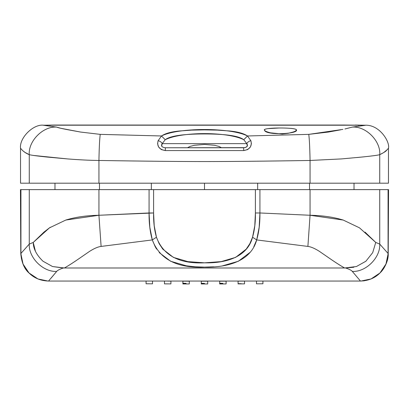 <?xml version="1.0" encoding="UTF-8"?>
<svg xmlns="http://www.w3.org/2000/svg" width="409" height="409" viewBox="0 0 409 409"><rect width="100%" height="100%" fill="white"/><g stroke="black" fill="none" stroke-linecap="round" stroke-linejoin="round"><path stroke-width="0.61" d="M264.48 130.18L264.562 130.318C266.075 135.676 299.659 133.932 296.331 129.709L295.896 130.762L296.331 129.709C295.221 127.281 260.87 127.393 264.562 130.318C265.104 131.131 267.077 131.969 270.487 132.828L282.292 134.004L288.227 133.293L292.951 132.081C295.671 131.166 296.796 130.379 296.331 129.709C295.876 129.08 293.907 128.63 290.431 128.354M187.475 147.736L190.083 146.407L194.546 145.267L204.5 144.423L214.459 145.267L218.922 146.407L221.525 147.736L218.922 146.407L214.459 145.267L204.5 144.423L194.546 145.267L190.083 146.407L187.475 147.736M365.176 125.215L364.128 125.215M365.81 125.22L352.307 127.107L344.925 128.983M340.651 129.822L328.396 132.056L308.759 134.367L247.491 135.972C243.682 133.406 237.614 131.734 229.285 130.962L217.302 130.128L204.505 129.878L191.668 130.128L179.653 130.972C171.361 131.739 165.313 133.411 161.509 135.972L100.241 134.367L80.583 132.056L60.568 128.237L56.693 127.107C43.18 125.987 28.144 141.085 29.264 154.663L29.264 183.186L20.537 183.186L20.537 148.216L21.12 148.891M50.138 125.415L49.857 125.389M47.899 125.272L43.824 125.215M344.843 125.047L64.157 125.047M342.624 125.047L364.168 125.21M359.659 125.134L364.24 125.21M224.725 125.149L184.275 125.149L224.725 125.149M278.667 128.027L267.854 128.636C265.139 129.014 264.045 129.571 264.562 130.318M162.015 146.601L161.673 146.125L162.204 143.641L165.221 139.72C181.381 131.58 227.608 131.57 243.779 139.72L247.491 135.977L250.865 140.691L251.402 143.666L250.446 146.938L247.675 149.592L243.703 150.563L165.297 150.563L161.325 149.592L158.549 146.928L157.598 143.661L158.135 140.691L161.509 135.977L100.241 134.367C99.607 139.162 99.172 147.859 98.937 160.466L98.937 183.186L310.063 183.186L310.063 160.466C309.828 147.848 309.393 139.147 308.759 134.367L247.491 135.972C230.589 127.368 178.365 127.383 161.509 135.972L158.135 140.691C156.734 146.161 159.121 149.454 165.297 150.563L165.374 147.761C161.795 147.296 160.737 145.921 162.204 143.641L165.221 139.72C168.114 137.501 173.713 135.921 182.025 134.98C188.355 134.29 195.85 133.947 204.515 133.947C213.15 133.947 220.63 134.29 226.944 134.975C235.272 135.916 240.886 137.496 243.779 139.72L246.796 143.641L162.204 143.641L246.796 143.641L247.327 146.12L245.645 147.439M22.807 150.752L25.118 152.465L29.264 154.663L29.264 183.186L379.736 183.186L379.736 154.663L383.724 152.562L387.303 149.607M388.463 183.186L379.736 183.186L388.463 183.186L388.463 148.216L388.463 183.186M387.865 148.907L388.463 148.216C390.125 141.897 379.629 124.74 365.462 125.215L43.538 125.21C33.272 123.917 19.213 137.976 20.537 148.216L20.537 183.186L98.937 183.186L98.937 160.466C90.215 160.379 79.729 159.863 67.485 158.917L33.354 155.43M341.484 158.917L310.063 160.466C265.16 161.187 229.97 161.55 204.495 161.55C179.024 161.55 143.835 161.187 98.937 160.466C99.172 147.859 99.607 139.162 100.241 134.367L80.583 132.056L68.344 129.822C61.825 128.61 57.945 127.705 56.693 127.107L43.19 125.22M342.88 129.387L308.759 134.367C309.393 139.147 309.828 147.848 310.063 160.466L310.063 183.186L379.736 183.186L379.736 154.663C378.054 155.21 371.837 156.033 361.091 157.122L356.868 157.542M53.973 125.052L66.34 125.047M357.737 125.215L358.974 125.405L357.737 125.215M310.063 160.466L341.484 158.917L361.091 157.122C371.801 156.033 378.018 155.21 379.736 154.663C380.856 141.085 365.82 125.987 352.307 127.107C365.82 125.987 380.856 141.085 379.736 154.663C381.367 153.932 385.902 151.442 386.306 150.65L388.463 148.216M43.538 125.215C33.272 123.917 19.213 137.976 20.537 148.216C20.844 148.421 23.068 152.168 29.264 154.663C31.657 155.287 37.873 156.105 47.904 157.122L67.485 158.917C79.673 159.863 90.159 160.379 98.937 160.466M29.264 154.663C28.144 141.085 43.18 125.987 56.693 127.107M244.93 147.639L165.374 147.761L165.297 150.563L243.703 150.563L243.626 147.761L165.374 147.761M162.204 143.641A4.601 3.262 -154.4 0 0 158.135 140.691A4.601 3.262 25.6 0 1 162.204 143.641M165.221 139.72L161.509 135.977M250.865 140.691A4.601 3.262 154.4 0 0 246.796 143.641C248.258 145.931 247.2 147.301 243.626 147.761L243.703 150.563C249.863 149.479 252.256 146.187 250.865 140.691L247.491 135.977L243.779 139.72L246.796 143.641A4.601 3.262 -25.6 0 1 250.865 140.691M296.402 130.185L296.331 129.709M204.5 189.628L204.5 183.186L204.5 189.628M257.66 183.186L257.66 189.628L257.66 183.186M354.02 189.628L354.02 183.186L354.02 189.628M360.994 281.049L371.055 278.943L379.992 272.961C384.92 268.299 387.609 261.796 388.069 253.452L388.069 189.628L388.069 253.452L379.736 244.086L379.736 189.628L388.069 189.628L247.89 189.628M161.11 189.628L20.931 189.628L29.264 189.628L29.264 244.086L20.931 253.452L20.931 189.628L20.931 253.452C21.391 261.806 24.085 268.314 29.024 272.977L37.971 278.953L47.976 281.049M365.002 232.092L375.748 242.435L379.736 244.086L379.736 189.628L310.063 189.628L310.063 215.262L259.925 212.971L310.063 215.262L310.063 189.628L259.925 189.628L259.925 212.971L259.183 227.251L256.688 239.925L307.89 246.422C311.019 246.796 314.92 248.483 319.582 251.484L328.565 257.67C335.4 262.42 340.758 265.855 344.639 267.987L63.308 268.002C59.668 269.24 57.465 270.375 56.693 271.412L51.002 278.217M352.369 271.494L352.307 271.412C351.541 270.38 349.332 269.245 345.692 268.002L64.366 267.987C68.18 265.901 73.533 262.46 80.44 257.665L89.433 251.469C94.096 248.478 97.986 246.796 101.11 246.422L152.312 239.925L149.812 227.215L149.075 212.971L98.937 215.262L101.11 246.422L152.312 239.925L155.221 246.755L156.632 249.122M149.075 212.971L149.075 189.628L98.937 189.628L98.937 215.262L153.595 212.971L153.595 189.628L255.405 189.628L255.405 212.971L254.787 225.737L252.547 237.22L249.879 243.6L246.213 249.142L235.61 257.384L221.09 261.627L204.5 262.823L187.93 261.632L173.431 257.404L162.797 249.147L159.121 243.6L156.453 237.22L154.208 225.707L153.595 212.971L153.595 189.628L149.075 189.628L149.075 212.971C148.942 223.012 150.021 231.995 152.312 239.925L156.453 237.22C154.372 229.991 153.421 221.903 153.595 212.971L149.075 212.971M20.936 253.989L23.042 264.04L29.024 272.977C34.054 278.069 40.557 280.758 48.528 281.055L360.467 281.049M65.813 220.047C75.486 217.092 86.529 215.497 98.937 215.262L98.937 189.628L29.264 189.628L29.264 244.086C28.466 257.588 43.139 272.205 56.693 271.412L48.528 281.055L360.472 281.055C368.453 280.758 374.961 278.064 379.992 272.961L385.968 264.015L388.064 254.02M253.805 246.714L256.688 239.925L307.89 246.422L310.063 215.262C322.486 215.497 333.534 217.097 343.217 220.057L359.506 227.844M35.404 251.167L33.231 242.44L49.474 227.849L65.813 220.047L98.937 215.262L101.11 246.422C97.986 246.801 94.096 248.483 89.433 251.469L80.44 257.665C73.533 262.46 68.175 265.901 64.366 267.987L52.556 266.545L63.308 268.002C59.668 269.24 57.465 270.375 56.693 271.412C43.139 272.205 28.466 257.588 29.264 244.086L33.241 242.44L43.978 232.102L49.474 227.849M49.484 227.839L50.379 227.24M159.213 252.593L170.691 261.285L186.381 265.814L195.318 266.806L204.505 267.113L213.754 266.801M222.649 265.809L238.36 261.259L249.812 252.563M42.986 261.218L52.556 266.545L42.986 261.218C36.554 255.001 33.308 248.744 33.241 242.44L29.264 244.086L20.931 253.452M388.069 253.452L379.736 244.086C380.534 257.588 365.861 272.205 352.307 271.412L360.472 281.055M353.831 267.246L345.692 268.002C349.332 269.245 351.541 270.38 352.307 271.412C365.861 272.205 380.534 257.588 379.736 244.086L375.748 242.435L359.506 227.844L343.217 220.057L310.063 215.262L307.89 246.422C311.019 246.796 314.92 248.483 319.582 251.484L328.565 257.67C335.4 262.399 340.758 265.84 344.639 267.987L356.408 266.535L365.861 261.254L372.701 252.65L375.748 242.435M152.312 239.925C159.622 259.234 177.02 268.294 204.505 267.113C230.083 267.629 251.387 259.848 256.688 239.925L252.547 237.22C247.736 255.993 227.793 263.422 204.5 262.823C179.285 263.999 163.268 255.467 156.453 237.22M259.925 212.971L255.405 212.971C255.579 221.903 254.628 229.991 252.547 237.22L256.688 239.925C258.979 231.995 260.058 223.012 259.925 212.971L259.925 189.628L255.405 189.628L255.405 212.971L259.925 212.971M54.98 189.628L54.98 183.186L54.98 189.628M309.521 183.186L309.521 189.628L309.521 183.186M99.479 189.628L99.479 183.186L99.479 189.628M151.34 183.186L151.34 189.628L151.34 183.186M226.121 283.928L226.121 281.167L226.121 283.928L219.684 283.943L226.121 283.928M219.684 281.055L219.684 283.943L219.684 281.182L225.875 281.172M241.3 281.101L244.526 281.106L244.526 283.866L244.526 281.106L238.084 281.131L238.084 283.892L244.526 283.866L238.084 283.892L238.084 281.131M262.926 283.774L262.926 281.055L262.926 283.774L256.489 283.81L262.926 283.774L256.489 283.81L256.489 281.055L256.489 283.81M238.084 283.662L241.305 283.703M219.684 283.754L222.9 283.8M219.684 283.243L222.9 283.34M201.279 283.279L204.495 283.391M182.879 283.212L186.095 283.34M207.721 281.198L201.279 281.198L201.279 283.958L207.721 283.958L207.721 281.198L207.721 283.958L201.279 283.958L201.279 281.055L207.721 281.198M201.279 283.78L204.495 283.836M189.316 281.182L189.316 283.943L189.316 281.182L183.125 281.172M182.879 283.728L186.095 283.8M164.474 281.055L164.474 283.866L170.916 283.892L170.916 281.131L170.916 283.892L164.474 283.866L164.474 281.055M152.511 283.81L152.511 281.055L152.511 283.81L146.074 283.774L152.511 283.81M146.074 281.055L146.074 283.774L146.074 281.055M182.879 283.928L189.316 283.943L182.879 283.928L182.879 281.167L182.879 283.928M186.1 283.928L184.761 283.923M167.695 283.861L165.216 283.856M167.69 281.101L170.916 281.131M149.295 283.759L146.637 283.759M37.725 278.851L35.271 277.665M30.261 274.142L28.252 272.179M23.446 264.96L22.807 263.452M21.401 258.534L20.987 255.211M20.931 189.628L20.45 189.628L20.787 253.672C21.616 262.665 24.458 269.194 29.3 273.258M381.081 271.816L379.7 273.253C384.353 268.953 388.606 260.528 388.213 253.672L388.55 189.628L388.069 189.628M388.003 255.385L387.635 258.35M386.275 263.238L385.707 264.628M379.7 273.253L379.066 273.851M373.371 277.854L371.132 278.912M364.501 280.763L363.366 280.906M225.875 283.933L225.18 283.933M244.526 283.866L238.084 283.892M183.82 283.933L183.12 283.933M355.232 125.052L364.281 125.21M44.724 125.21L53.768 125.052M225.533 283.933L219.93 283.943M189.07 283.943L183.467 283.933M207.675 283.958L201.325 283.958"/></g></svg>
